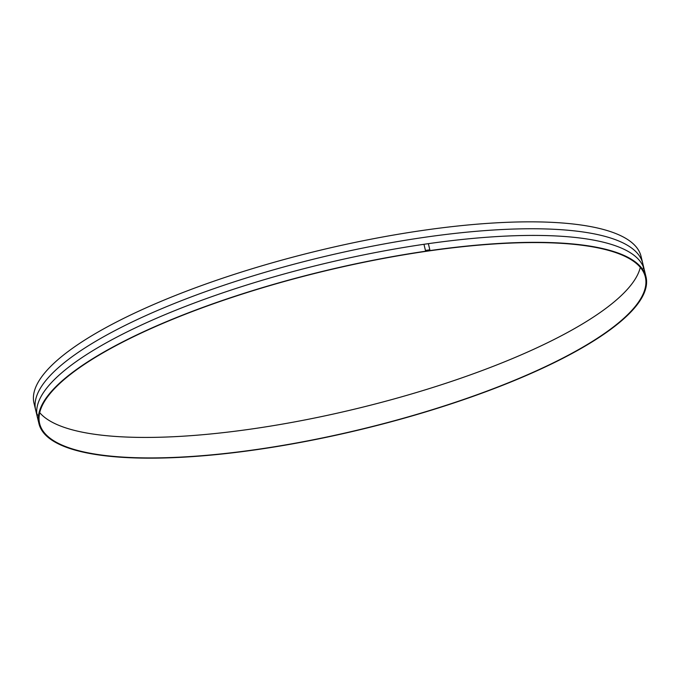 <?xml version="1.0" encoding="UTF-8"?>
<svg xmlns="http://www.w3.org/2000/svg" width="680" height="680" viewBox="0 0 680 680"><rect width="100%" height="100%" fill="white"/><g stroke="black" fill="none" stroke-linecap="round" stroke-linejoin="round"><path stroke-width="1.02" d="M634.38 308.133A312.273 81.362 -13.6 0 1 308.865 440.827A312.273 81.362 -13.6 0 1 38.956 423.674A312.273 81.362 -13.6 0 1 50.583 392.368A312.273 81.362 -13.6 0 1 376.1 259.666A312.273 81.362 -13.6 0 1 646 276.82A312.273 81.362 -13.6 0 1 634.38 308.133M633.743 308.219A311.593 81.184 166.4 0 0 645.337 276.981A311.593 81.184 166.4 0 0 376.023 259.862A311.593 81.184 166.4 0 0 51.221 392.275A311.593 81.184 166.4 0 0 39.618 423.512A311.593 81.184 166.4 0 0 308.933 440.631A311.593 81.184 166.4 0 0 633.743 308.219M38.956 423.674L34 403.18A312.273 81.362 -13.6 0 1 45.62 371.866A312.273 81.362 -13.6 0 1 371.135 239.173A312.273 81.362 -13.6 0 1 641.044 256.326L646 276.82M39.703 412.649A311.593 81.184 166.4 0 0 323.672 416.135A311.593 81.184 166.4 0 0 628.779 287.725A311.593 81.184 166.4 0 0 640.296 267.35M38.411 420.147A312.273 81.362 -13.6 0 1 48.909 385.45A312.273 81.362 -13.6 0 1 381.029 251.489A312.273 81.362 -13.6 0 1 644.869 273.428M37.604 415.166A312.273 81.362 -13.6 0 1 47.294 378.786A312.273 81.362 -13.6 0 1 382.789 244.197A312.273 81.362 -13.6 0 1 643.314 268.625M423.963 244.29L425.45 250.444A312.273 81.362 -13.6 0 1 429.837 249.806L428.349 243.661A312.273 81.362 166.4 0 0 423.963 244.29"/></g></svg>
